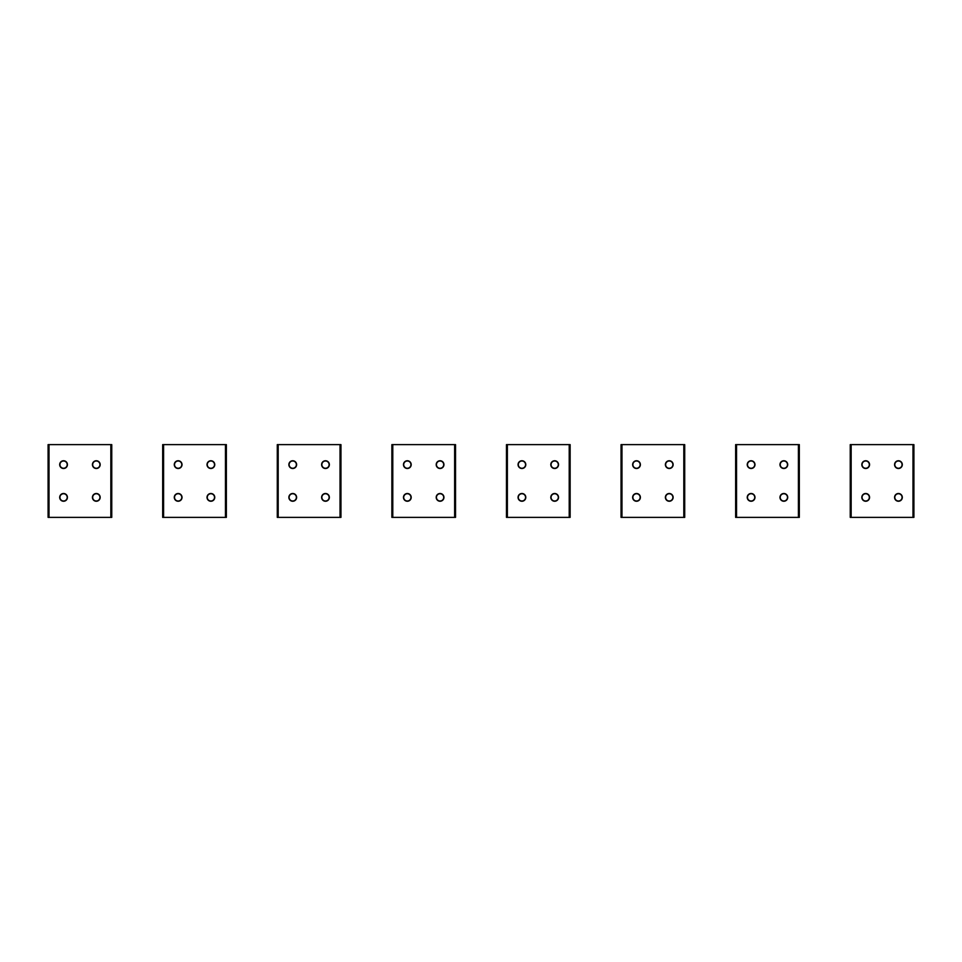 <?xml version="1.0" encoding="UTF-8"?>
<svg xmlns="http://www.w3.org/2000/svg" width="962" height="962" viewBox="0 0 962 962"><rect width="100%" height="100%" fill="white"/><g stroke="black" fill="none" stroke-linecap="round" stroke-linejoin="round"><path stroke-width="1.44" d="M67.196 497.45A3.644 3.644 0 0 0 63.636 493.734A3.644 3.644 0 0 0 59.921 497.294A3.644 3.644 0 0 0 63.48 501.01A3.644 3.644 0 0 0 67.196 497.45M67.196 464.706A3.644 3.644 0 0 0 63.636 460.99A3.644 3.644 0 0 0 59.921 464.55A3.644 3.644 0 0 0 63.48 468.266A3.644 3.644 0 0 0 67.196 464.706M99.94 497.45A3.644 3.644 0 0 0 96.38 493.734A3.644 3.644 0 0 0 92.665 497.294A3.644 3.644 0 0 0 96.224 501.01A3.644 3.644 0 0 0 99.94 497.45M99.94 464.706A3.644 3.644 0 0 0 96.38 460.99A3.644 3.644 0 0 0 92.665 464.55A3.644 3.644 0 0 0 96.224 468.266A3.644 3.644 0 0 0 99.94 464.706M181.794 497.45A3.644 3.644 0 0 0 178.235 493.734A3.644 3.644 0 0 0 174.519 497.294A3.644 3.644 0 0 0 178.066 501.01A3.644 3.644 0 0 0 181.794 497.45M296.38 497.45A3.644 3.644 0 0 0 292.821 493.734A3.644 3.644 0 0 0 289.105 497.294A3.644 3.644 0 0 0 292.664 501.01A3.644 3.644 0 0 0 296.38 497.45M410.966 497.45A3.644 3.644 0 0 0 407.419 493.734A3.644 3.644 0 0 0 403.703 497.294A3.644 3.644 0 0 0 407.251 501.01A3.644 3.644 0 0 0 410.966 497.45M214.526 497.45A3.644 3.644 0 0 0 210.979 493.734A3.644 3.644 0 0 0 207.251 497.294A3.644 3.644 0 0 0 210.81 501.01A3.644 3.644 0 0 0 214.526 497.45M329.124 497.45A3.644 3.644 0 0 0 325.565 493.734A3.644 3.644 0 0 0 321.849 497.294A3.644 3.644 0 0 0 325.409 501.01A3.644 3.644 0 0 0 329.124 497.45M443.71 497.45A3.644 3.644 0 0 0 440.151 493.734A3.644 3.644 0 0 0 436.435 497.294A3.644 3.644 0 0 0 439.995 501.01A3.644 3.644 0 0 0 443.71 497.45M181.794 464.706A3.644 3.644 0 0 0 178.235 460.99A3.644 3.644 0 0 0 174.519 464.55A3.644 3.644 0 0 0 178.066 468.266A3.644 3.644 0 0 0 181.794 464.706M296.38 464.706A3.644 3.644 0 0 0 292.821 460.99A3.644 3.644 0 0 0 289.105 464.55A3.644 3.644 0 0 0 292.664 468.266A3.644 3.644 0 0 0 296.38 464.706M410.966 464.706A3.644 3.644 0 0 0 407.419 460.99A3.644 3.644 0 0 0 403.703 464.55A3.644 3.644 0 0 0 407.251 468.266A3.644 3.644 0 0 0 410.966 464.706M214.526 464.706A3.644 3.644 0 0 0 210.979 460.99A3.644 3.644 0 0 0 207.251 464.55A3.644 3.644 0 0 0 210.81 468.266A3.644 3.644 0 0 0 214.526 464.706M329.124 464.706A3.644 3.644 0 0 0 325.565 460.99A3.644 3.644 0 0 0 321.849 464.55A3.644 3.644 0 0 0 325.409 468.266A3.644 3.644 0 0 0 329.124 464.706M443.71 464.706A3.644 3.644 0 0 0 440.151 460.99A3.644 3.644 0 0 0 436.435 464.55A3.644 3.644 0 0 0 439.995 468.266A3.644 3.644 0 0 0 443.71 464.706M525.565 497.45A3.644 3.644 0 0 0 522.005 493.734A3.644 3.644 0 0 0 518.29 497.294A3.644 3.644 0 0 0 521.849 501.01A3.644 3.644 0 0 0 525.565 497.45M525.565 464.706A3.644 3.644 0 0 0 522.005 460.99A3.644 3.644 0 0 0 518.29 464.55A3.644 3.644 0 0 0 521.849 468.266A3.644 3.644 0 0 0 525.565 464.706M558.297 497.45A3.644 3.644 0 0 0 554.749 493.734A3.644 3.644 0 0 0 551.034 497.294A3.644 3.644 0 0 0 554.581 501.01A3.644 3.644 0 0 0 558.297 497.45M558.297 464.706A3.644 3.644 0 0 0 554.749 460.99A3.644 3.644 0 0 0 551.034 464.55A3.644 3.644 0 0 0 554.581 468.266A3.644 3.644 0 0 0 558.297 464.706M640.151 497.45A3.644 3.644 0 0 0 636.591 493.734A3.644 3.644 0 0 0 632.876 497.294A3.644 3.644 0 0 0 636.435 501.01A3.644 3.644 0 0 0 640.151 497.45M754.749 497.45A3.644 3.644 0 0 0 751.19 493.734A3.644 3.644 0 0 0 747.474 497.294A3.644 3.644 0 0 0 751.021 501.01A3.644 3.644 0 0 0 754.749 497.45M869.335 497.45A3.644 3.644 0 0 0 865.776 493.734A3.644 3.644 0 0 0 862.06 497.294A3.644 3.644 0 0 0 865.62 501.01A3.644 3.644 0 0 0 869.335 497.45M672.895 497.45A3.644 3.644 0 0 0 669.336 493.734A3.644 3.644 0 0 0 665.62 497.294A3.644 3.644 0 0 0 669.179 501.01A3.644 3.644 0 0 0 672.895 497.45M787.481 497.45A3.644 3.644 0 0 0 783.934 493.734A3.644 3.644 0 0 0 780.206 497.294A3.644 3.644 0 0 0 783.765 501.01A3.644 3.644 0 0 0 787.481 497.45M902.079 497.45A3.644 3.644 0 0 0 898.52 493.734A3.644 3.644 0 0 0 894.804 497.294A3.644 3.644 0 0 0 898.364 501.01A3.644 3.644 0 0 0 902.079 497.45M640.151 464.706A3.644 3.644 0 0 0 636.591 460.99A3.644 3.644 0 0 0 632.876 464.55A3.644 3.644 0 0 0 636.435 468.266A3.644 3.644 0 0 0 640.151 464.706M754.749 464.706A3.644 3.644 0 0 0 751.19 460.99A3.644 3.644 0 0 0 747.474 464.55A3.644 3.644 0 0 0 751.021 468.266A3.644 3.644 0 0 0 754.749 464.706M869.335 464.706A3.644 3.644 0 0 0 865.776 460.99A3.644 3.644 0 0 0 862.06 464.55A3.644 3.644 0 0 0 865.62 468.266A3.644 3.644 0 0 0 869.335 464.706M672.895 464.706A3.644 3.644 0 0 0 669.336 460.99A3.644 3.644 0 0 0 665.62 464.55A3.644 3.644 0 0 0 669.179 468.266A3.644 3.644 0 0 0 672.895 464.706M787.481 464.706A3.644 3.644 0 0 0 783.934 460.99A3.644 3.644 0 0 0 780.206 464.55A3.644 3.644 0 0 0 783.765 468.266A3.644 3.644 0 0 0 787.481 464.706M902.079 464.706A3.644 3.644 0 0 0 898.52 460.99A3.644 3.644 0 0 0 894.804 464.55A3.644 3.644 0 0 0 898.364 468.266A3.644 3.644 0 0 0 902.079 464.706M850.24 517.376L913.9 517.376L913.9 444.624L850.24 444.624L850.24 517.376M898.436 468.494A3.86 3.86 0 0 1 894.576 464.634A3.86 3.86 0 0 1 898.436 460.762A3.86 3.86 0 0 1 902.308 464.634A3.86 3.86 0 0 1 898.436 468.494M898.436 501.238A3.86 3.86 0 0 1 894.576 497.366A3.86 3.86 0 0 1 898.436 493.506A3.86 3.86 0 0 1 902.308 497.366A3.86 3.86 0 0 1 898.436 501.238M865.704 468.494A3.86 3.86 0 0 1 861.832 464.634A3.86 3.86 0 0 1 865.704 460.762A3.86 3.86 0 0 1 869.564 464.634A3.86 3.86 0 0 1 865.704 468.494M865.704 501.238A3.86 3.86 0 0 1 861.832 497.366A3.86 3.86 0 0 1 865.704 493.506A3.86 3.86 0 0 1 869.564 497.366A3.86 3.86 0 0 1 865.704 501.238M162.686 517.376L226.359 517.376L226.359 444.624L162.686 444.624L162.686 517.376M210.894 468.494A3.86 3.86 0 0 1 207.022 464.634A3.86 3.86 0 0 1 210.894 460.762A3.86 3.86 0 0 1 214.754 464.634A3.86 3.86 0 0 1 210.894 468.494M210.894 501.238A3.86 3.86 0 0 1 207.022 497.366A3.86 3.86 0 0 1 210.894 493.506A3.86 3.86 0 0 1 214.754 497.366A3.86 3.86 0 0 1 210.894 501.238M178.15 468.494A3.86 3.86 0 0 1 174.29 464.634A3.86 3.86 0 0 1 178.15 460.762A3.86 3.86 0 0 1 182.022 464.634A3.86 3.86 0 0 1 178.15 468.494M178.15 501.238A3.86 3.86 0 0 1 174.29 497.366A3.86 3.86 0 0 1 178.15 493.506A3.86 3.86 0 0 1 182.022 497.366A3.86 3.86 0 0 1 178.15 501.238M277.284 517.376L340.945 517.376L340.945 444.624L277.284 444.624L277.284 517.376M325.481 468.494A3.86 3.86 0 0 1 321.621 464.634A3.86 3.86 0 0 1 325.481 460.762A3.86 3.86 0 0 1 329.353 464.634A3.86 3.86 0 0 1 325.481 468.494M325.481 501.238A3.86 3.86 0 0 1 321.621 497.366A3.86 3.86 0 0 1 325.481 493.506A3.86 3.86 0 0 1 329.353 497.366A3.86 3.86 0 0 1 325.481 501.238M292.749 468.494A3.86 3.86 0 0 1 288.877 464.634A3.86 3.86 0 0 1 292.749 460.762A3.86 3.86 0 0 1 296.609 464.634A3.86 3.86 0 0 1 292.749 468.494M292.749 501.238A3.86 3.86 0 0 1 288.877 497.366A3.86 3.86 0 0 1 292.749 493.506A3.86 3.86 0 0 1 296.609 497.366A3.86 3.86 0 0 1 292.749 501.238M391.871 517.376L455.531 517.376L455.531 444.624L391.871 444.624L391.871 517.376M440.079 468.494A3.86 3.86 0 0 1 436.207 464.634A3.86 3.86 0 0 1 440.079 460.762A3.86 3.86 0 0 1 443.939 464.634A3.86 3.86 0 0 1 440.079 468.494M440.079 501.238A3.86 3.86 0 0 1 436.207 497.366A3.86 3.86 0 0 1 440.079 493.506A3.86 3.86 0 0 1 443.939 497.366A3.86 3.86 0 0 1 440.079 501.238M407.335 468.494A3.86 3.86 0 0 1 403.475 464.634A3.86 3.86 0 0 1 407.335 460.762A3.86 3.86 0 0 1 411.195 464.634A3.86 3.86 0 0 1 407.335 468.494M407.335 501.238A3.86 3.86 0 0 1 403.475 497.366A3.86 3.86 0 0 1 407.335 493.506A3.86 3.86 0 0 1 411.195 497.366A3.86 3.86 0 0 1 407.335 501.238M506.469 517.376L570.129 517.376L570.129 444.624L506.469 444.624L506.469 517.376M554.665 468.494A3.86 3.86 0 0 1 550.805 464.634A3.86 3.86 0 0 1 554.665 460.762A3.86 3.86 0 0 1 558.525 464.634A3.86 3.86 0 0 1 554.665 468.494M554.665 501.238A3.86 3.86 0 0 1 550.805 497.366A3.86 3.86 0 0 1 554.665 493.506A3.86 3.86 0 0 1 558.525 497.366A3.86 3.86 0 0 1 554.665 501.238M521.921 468.494A3.86 3.86 0 0 1 518.061 464.634A3.86 3.86 0 0 1 521.921 460.762A3.86 3.86 0 0 1 525.793 464.634A3.86 3.86 0 0 1 521.921 468.494M521.921 501.238A3.86 3.86 0 0 1 518.061 497.366A3.86 3.86 0 0 1 521.921 493.506A3.86 3.86 0 0 1 525.793 497.366A3.86 3.86 0 0 1 521.921 501.238M621.055 517.376L684.716 517.376L684.716 444.624L621.055 444.624L621.055 517.376M669.251 468.494A3.86 3.86 0 0 1 665.391 464.634A3.86 3.86 0 0 1 669.251 460.762A3.86 3.86 0 0 1 673.123 464.634A3.86 3.86 0 0 1 669.251 468.494M669.251 501.238A3.86 3.86 0 0 1 665.391 497.366A3.86 3.86 0 0 1 669.251 493.506A3.86 3.86 0 0 1 673.123 497.366A3.86 3.86 0 0 1 669.251 501.238M636.519 468.494A3.86 3.86 0 0 1 632.647 464.634A3.86 3.86 0 0 1 636.519 460.762A3.86 3.86 0 0 1 640.379 464.634A3.86 3.86 0 0 1 636.519 468.494M636.519 501.238A3.86 3.86 0 0 1 632.647 497.366A3.86 3.86 0 0 1 636.519 493.506A3.86 3.86 0 0 1 640.379 497.366A3.86 3.86 0 0 1 636.519 501.238M735.641 517.376L799.314 517.376L799.314 444.624L735.641 444.624L735.641 517.376M783.85 468.494A3.86 3.86 0 0 1 779.978 464.634A3.86 3.86 0 0 1 783.85 460.762A3.86 3.86 0 0 1 787.71 464.634A3.86 3.86 0 0 1 783.85 468.494M783.85 501.238A3.86 3.86 0 0 1 779.978 497.366A3.86 3.86 0 0 1 783.85 493.506A3.86 3.86 0 0 1 787.71 497.366A3.86 3.86 0 0 1 783.85 501.238M751.106 468.494A3.86 3.86 0 0 1 747.246 464.634A3.86 3.86 0 0 1 751.106 460.762A3.86 3.86 0 0 1 754.978 464.634A3.86 3.86 0 0 1 751.106 468.494M751.106 501.238A3.86 3.86 0 0 1 747.246 497.366A3.86 3.86 0 0 1 751.106 493.506A3.86 3.86 0 0 1 754.978 497.366A3.86 3.86 0 0 1 751.106 501.238M48.1 517.376L111.76 517.376L111.76 444.624L48.1 444.624L48.1 517.376M96.296 468.494A3.86 3.86 0 0 1 92.436 464.634A3.86 3.86 0 0 1 96.296 460.762A3.86 3.86 0 0 1 100.168 464.634A3.86 3.86 0 0 1 96.296 468.494M96.296 501.238A3.86 3.86 0 0 1 92.436 497.366A3.86 3.86 0 0 1 96.296 493.506A3.86 3.86 0 0 1 100.168 497.366A3.86 3.86 0 0 1 96.296 501.238M63.564 468.494A3.86 3.86 0 0 1 59.692 464.634A3.86 3.86 0 0 1 63.564 460.762A3.86 3.86 0 0 1 67.424 464.634A3.86 3.86 0 0 1 63.564 468.494M63.564 501.238A3.86 3.86 0 0 1 59.692 497.366A3.86 3.86 0 0 1 63.564 493.506A3.86 3.86 0 0 1 67.424 497.366A3.86 3.86 0 0 1 63.564 501.238M851.154 517.376L851.154 444.624M912.986 517.376L912.986 444.624M163.6 517.376L163.6 444.624M225.445 517.376L225.445 444.624M278.186 517.376L278.186 444.624M340.031 517.376L340.031 444.624M392.785 517.376L392.785 444.624M454.629 517.376L454.629 444.624M507.371 517.376L507.371 444.624M569.215 517.376L569.215 444.624M621.969 517.376L621.969 444.624M683.814 517.376L683.814 444.624M736.555 517.376L736.555 444.624M798.4 517.376L798.4 444.624M49.014 517.376L49.014 444.624M110.846 517.376L110.846 444.624"/></g></svg>
